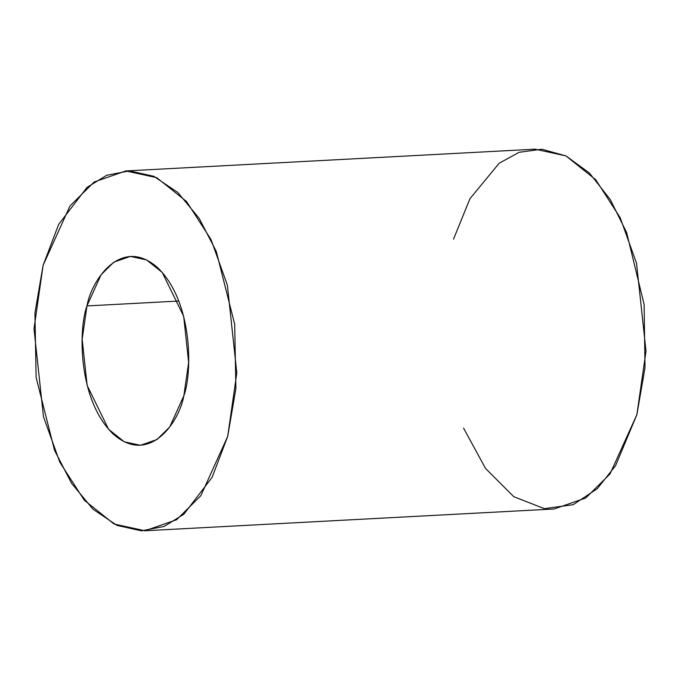 <?xml version="1.0" encoding="UTF-8"?>
<svg xmlns="http://www.w3.org/2000/svg" width="680" height="680" viewBox="0 0 680 680"><rect width="100%" height="100%" fill="white"/><g stroke="black" fill="none" stroke-linecap="round" stroke-linejoin="round"><path stroke-width="1.02" d="M178.815 301.036L86.955 305.932L82.169 339.277L87.133 385.416L108.562 429.267L124.219 441.779L140.429 445.306L157.029 439.518L169.745 426.912L183.855 395.777L188.641 362.423L183.677 316.293L162.248 272.442L146.582 259.93L130.373 256.402L113.781 262.183L101.056 274.797L86.955 305.932L178.815 301.036M144.976 530.757L554.174 508.98L585.786 497.956L610.019 473.943L636.888 414.638L646 351.118L636.539 263.245L620.168 217.694L595.731 179.715L565.896 155.881L535.024 149.167L125.825 170.944L156.706 177.667L186.532 201.493L210.978 239.471L227.35 285.022L236.81 372.895L227.69 436.424L200.821 495.728L176.596 519.741L144.976 530.757L114.104 524.042L84.269 500.208L59.831 462.23L43.461 416.678L34 328.805L43.112 265.285L69.98 205.981L94.214 181.968L125.825 170.944M453.5 239.199L469.948 198.73L499.162 163.234L519.087 152.303L541.841 149.209L565.99 155.924L589.5 173.094L610.258 199.529L626.62 232.492L644.113 304.436L645.014 367.633L636.888 414.638L615.536 465.723L597.244 488.69L573.189 504.688L544.399 508.657L513.774 496.697L485.546 468.46L463.556 428.102M43.112 265.285L34.927 313.047L36.117 377.409L54.536 450.304L71.561 483.267L92.973 509.201L116.994 525.394L141.397 530.833L164.118 526.422L183.779 514.318L212.118 477.335L227.69 436.424L235.883 388.662L234.694 324.3L216.274 251.404L199.24 218.441L177.828 192.508L153.807 176.316L129.412 170.867L106.683 175.287L87.031 187.391L58.684 224.366L43.112 265.285M86.955 305.932C91.519 279.803 121.516 235.603 157.675 267.716C193.239 302.107 192.321 373.26 183.855 395.777C179.291 421.898 149.294 466.098 113.126 433.984C77.571 399.602 78.489 328.44 86.955 305.932"/></g></svg>
